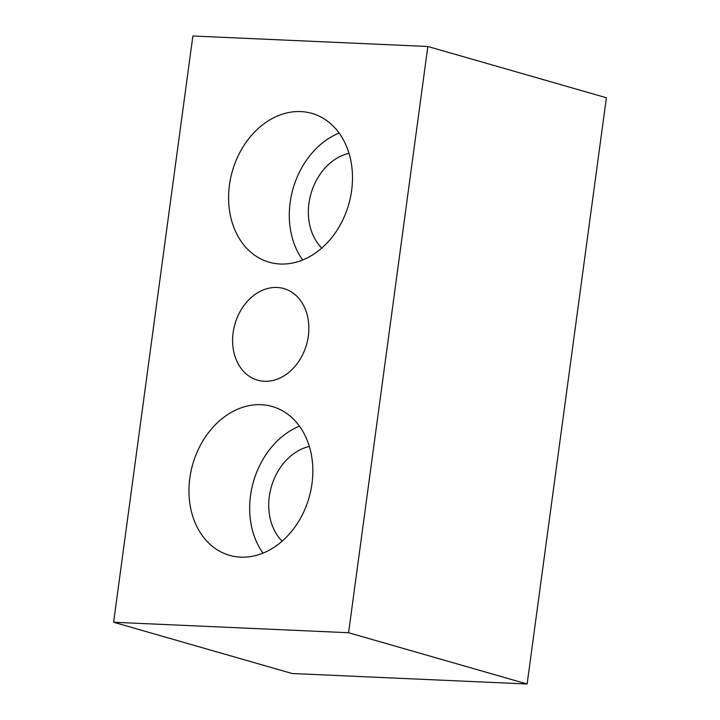 <?xml version="1.0" encoding="UTF-8"?>
<svg xmlns="http://www.w3.org/2000/svg" width="720" height="720" viewBox="0 0 720 720"><rect width="100%" height="100%" fill="white"/><g stroke="black" fill="none" stroke-linecap="round" stroke-linejoin="round"><path stroke-width="1.08" d="M277.065 287.469A47.637 37.233 -74 0 0 233.874 328.365A47.637 37.233 -74 0 0 257.58 380.16A47.637 37.233 -74 0 0 264.384 381.267A47.637 37.233 -74 0 0 307.575 340.371A47.637 37.233 -74 0 0 283.869 288.576A47.637 37.233 -74 0 0 277.065 287.469M309.366 446.454A53.595 41.886 -74 0 0 271.359 486.801A53.595 41.886 -74 0 0 282.168 541.161M261.216 404.712A77.418 60.507 -74 0 0 191.034 471.177A77.418 60.507 -74 0 0 229.545 555.336A77.418 60.507 -74 0 0 240.606 557.136A77.418 60.507 -74 0 0 310.788 490.68A77.418 60.507 -74 0 0 272.277 406.521A77.418 60.507 -74 0 0 261.216 404.712M299.484 426.177A77.418 60.507 -74 0 0 263.034 553.113M348.993 153.333A53.595 41.886 -74 0 0 310.986 193.671A53.595 41.886 -74 0 0 321.804 248.04M300.843 111.591A77.418 60.507 -74 0 0 230.661 178.047A77.418 60.507 -74 0 0 269.172 262.215A77.418 60.507 -74 0 0 280.233 264.015A77.418 60.507 -74 0 0 350.415 197.559A77.418 60.507 -74 0 0 311.904 113.391A77.418 60.507 -74 0 0 300.843 111.591M339.12 133.047A77.418 60.507 -74 0 0 302.67 259.992M192.87 36L427.842 46.485L348.579 632.727L113.607 622.251L192.87 36M427.842 46.485L606.393 97.749L527.13 684L292.158 673.515L113.607 622.251M348.579 632.727L527.13 684"/></g></svg>
